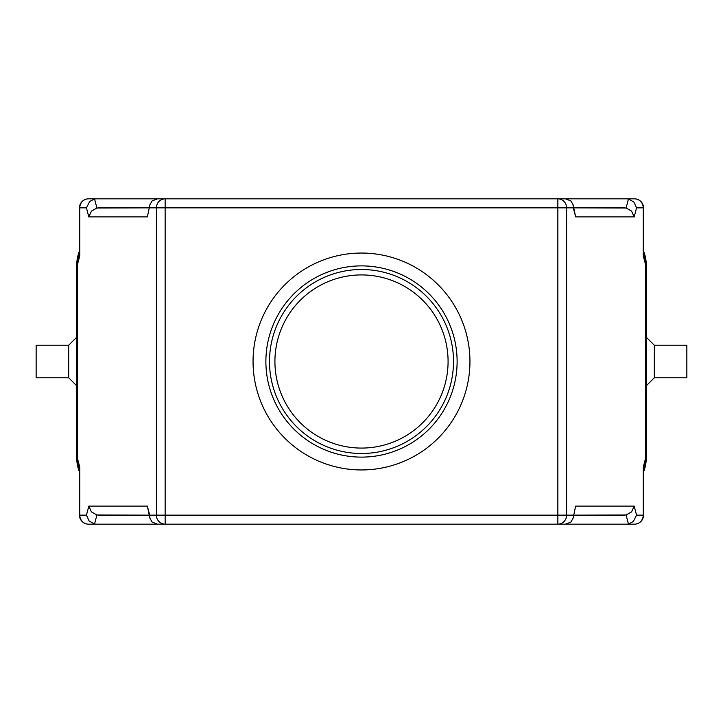 <?xml version="1.0" encoding="UTF-8"?>
<svg xmlns="http://www.w3.org/2000/svg" width="723" height="723" viewBox="0 0 723 723"><rect width="100%" height="100%" fill="white"/><g stroke="black" fill="none" stroke-linecap="round" stroke-linejoin="round"><path stroke-width="1.08" d="M654.315 345.233L686.85 345.233L686.85 377.768L654.315 377.768L654.315 345.233L646.181 337.099M68.685 377.768L68.685 345.233L36.15 345.233L36.15 377.768L68.685 377.768L76.819 385.901M149.706 207.863L156.394 207.863L156.394 515.138L149.706 515.138L149.941 518.31L152.137 522.078L157.533 524.175L165.142 524.175L88.513 524.175L96.177 524.175L94.55 524.03L96.909 514.993L91.441 511.893L88.812 506.1L86.453 515.138L79.476 515.138L79.774 467.148L77.406 458.201L76.819 458.201L79.476 471.812A36.15 36.15 0 0 1 76.819 458.201L76.819 264.799L79.476 251.188A36.15 36.15 0 0 0 76.819 264.799L77.406 264.799L79.774 255.852L79.476 207.863L86.453 207.863L89.67 201.473L94.55 198.97L96.177 198.825L88.513 198.825L165.142 198.825L157.533 198.825L152.137 200.922L149.941 204.69L147.347 216.9L149.941 204.69M645.594 458.201L646.181 458.201A36.15 36.15 0 0 1 643.524 471.812L646.181 458.201L646.181 264.799L645.594 264.799L645.594 458.201L643.226 467.148L643.226 515.138L636.547 515.138L633.33 521.527L628.45 524.03L626.823 524.175L634.487 524.175L557.858 524.175L565.467 524.175L570.863 522.078L573.059 518.31L575.653 506.1L573.059 518.31M643.226 467.148L643.226 515.138A9.038 8.748 -90 0 1 634.487 524.175A9.038 9.038 0 0 0 643.524 515.138M86.453 515.138L89.083 520.931L94.55 524.03M96.177 524.175L165.142 524.175L165.142 515.138L156.394 515.138A9.038 8.748 90 0 0 165.142 524.175L557.858 524.175A9.038 8.748 -90 0 0 566.606 515.138L566.606 207.863A9.038 8.748 -90 0 0 557.858 198.825L165.142 198.825A9.038 8.748 90 0 0 156.394 207.863L573.294 207.863L573.059 204.69L570.863 200.922L565.467 198.825L557.858 198.825L634.487 198.825L626.823 198.825L628.45 198.97L626.091 208.007L631.559 211.107L634.188 216.9L636.547 207.863L633.917 202.069L628.45 198.97M636.547 207.863L643.524 207.863L643.226 255.852L645.594 264.799M626.091 208.007L573.89 207.863L624.464 207.863M98.536 207.863L149.11 207.863L96.909 208.007L94.55 198.97M86.453 207.863L88.812 216.9L91.441 211.107L96.909 208.007M624.464 515.138L573.89 515.138L626.091 514.993L628.45 524.03M636.547 515.138L634.188 506.1L631.559 511.893L626.091 514.993M96.909 514.993L149.11 515.138L98.536 515.138M469.95 361.5A108.45 108.45 0 0 0 361.5 253.05A108.45 108.45 0 0 0 253.05 361.5A108.45 108.45 0 0 0 361.5 469.95A108.45 108.45 0 0 0 469.95 361.5M457.117 361.5A95.617 95.617 0 0 1 361.5 457.117A95.617 95.617 0 0 1 265.883 361.5A95.617 95.617 0 0 1 361.5 265.883A95.617 95.617 0 0 1 457.117 361.5M274.921 361.5A86.579 86.579 0 0 0 361.5 448.079A86.579 86.579 0 0 0 448.079 361.5A86.579 86.579 0 0 0 361.5 274.921A86.579 86.579 0 0 0 274.921 361.5M646.181 264.799L643.524 251.188A36.15 36.15 0 0 1 646.181 264.799M149.941 518.31L147.347 506.1L88.812 506.1M573.059 204.69L575.653 216.9L634.188 216.9M96.177 198.825L165.142 198.825L165.142 515.138L573.294 515.138M626.823 524.175L557.858 524.175L557.858 198.825L626.823 198.825M79.476 471.965A36.15 36.15 0 0 1 76.774 458.246L76.774 385.856M76.774 337.144L76.774 264.754A36.15 36.15 0 0 1 79.476 251.035M646.226 385.856L646.226 458.246A36.15 36.15 0 0 1 643.524 471.965M643.524 251.035A36.15 36.15 0 0 1 646.226 264.754L646.226 337.144M269.498 361.5A92.002 92.002 0 0 0 361.5 453.502A92.002 92.002 0 0 0 453.502 361.5A92.002 92.002 0 0 0 361.5 269.498A92.002 92.002 0 0 0 269.498 361.5M79.476 515.138A9.038 9.038 0 0 0 88.513 524.175A9.038 8.748 90 0 1 79.774 515.138L79.774 467.148M79.774 255.852L79.774 207.863A9.038 8.748 90 0 1 88.513 198.825A9.038 9.038 0 0 0 79.476 207.863M643.524 207.863A9.038 9.038 0 0 0 634.487 198.825A9.038 8.748 -90 0 1 643.226 207.863L643.226 255.852M77.406 458.201L77.406 264.799M149.706 515.138L147.347 506.1M88.812 216.9L147.347 216.9M634.188 506.1L575.653 506.1M573.294 207.863L575.653 216.9M76.846 458.201L79.476 471.288M76.819 337.099L68.685 345.233M654.315 377.768L646.181 385.901"/></g></svg>
